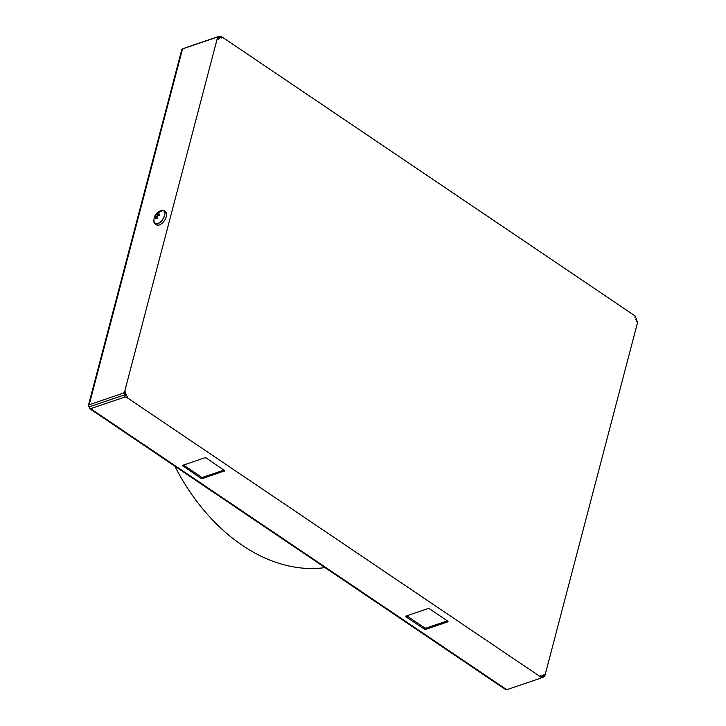 <?xml version="1.0" encoding="UTF-8"?>
<svg xmlns="http://www.w3.org/2000/svg" width="726" height="726" viewBox="0 0 726 726"><rect width="100%" height="100%" fill="white"/><g stroke="black" fill="none" stroke-linecap="round" stroke-linejoin="round"><path stroke-width="1.09" d="M325.039 567.605A183.215 129.782 -108.7 0 1 242.43 545.408A183.215 129.782 -108.7 0 1 174.794 466.137M157.115 217.029L155.128 215.686L156.417 214.796L157.914 215.804M155.128 215.686L154.711 217.256L155.999 216.366L155.872 218.862L157.106 218.444L157.243 215.949L159.411 215.658L159.829 214.088L157.651 214.379L159.43 215.577M155.999 216.366L157.106 217.11M158.105 213.353L157.433 212.899L158.667 212.482L157.651 214.379M163.305 210.631A7.587 3.92 124 0 1 163.032 218.671A7.587 3.92 124 0 1 155.482 223.572A7.587 3.92 124 0 1 154.112 221.621A9.629 9.629 0 0 1 161.608 210.522A7.587 3.92 124 0 1 163.305 210.631A9.629 8.204 -66.6 0 0 157.896 213.78M159.502 211.23A7.913 4.084 124 0 1 162.352 210.159L164.203 210.504L166.426 212.909A7.913 4.084 124 0 1 164.484 220.541A7.913 4.084 124 0 1 158.132 225.196L156.281 224.86L154.057 222.446A7.913 4.084 124 0 1 153.985 219.397M162.352 210.159A7.913 4.084 124 0 1 163.468 210.358A7.913 4.084 124 0 1 163.187 218.744A7.913 4.084 124 0 1 155.31 223.853A7.913 4.084 124 0 1 154.057 222.446M157.433 212.899L156.417 214.796M447.388 620.866L425.953 628.135L425.627 629.397L424.347 629.161L405.961 616.746L405.925 616.093L428.186 608.533L429.465 608.769L447.851 621.184L447.897 621.837L448.024 621.329M540.561 676.886A1.851 0.889 14.7 0 1 541.115 677.775A1.851 0.889 14.7 0 1 540.634 678.193L506.739 689.7A2.958 1.525 -56 0 1 505.741 689.646L89.625 408.62A2.958 1.525 -56 0 0 90.632 408.674L124.518 397.167A1.851 0.889 14.7 0 1 127.068 397.639L540.561 676.886L540.888 675.634A1.851 0.889 -165.3 0 1 541.442 676.523L541.115 677.775M425.627 629.397L447.897 621.837M204.895 457.725L182.389 465.493L201.057 478.361L202.336 478.588L224.833 470.829L206.175 457.961L204.895 457.725M88.418 405.417L181.781 49.559A2.958 1.425 14.7 0 1 182.544 48.896L216.439 37.389A1.851 0.953 124 0 1 217.056 37.425A1.851 0.953 124 0 1 217.265 38.542L124.727 391.25A1.851 0.953 124 0 1 123.075 393.238L89.189 404.745A2.958 1.425 14.7 0 0 88.418 405.417A2.958 1.425 14.7 0 0 89.307 406.832A2.958 1.525 -56 0 0 89.625 408.62M126.088 395.498L127.404 396.387A1.851 0.889 -165.3 0 0 124.854 395.915L126.088 395.498L126.415 394.245L125.371 393.528L125.779 391.958A1.851 0.953 124 0 1 124.128 393.955L125.371 393.528M406.76 615.802L424.683 627.908L424.347 629.161M425.953 628.135L424.683 627.908M183.469 465.003L201.383 477.1L201.057 478.361M202.336 478.588L202.663 477.336L201.383 477.1M202.663 477.336L224.089 470.067M636.747 320.865L637.374 321.291A1.851 0.953 124 0 1 637.582 322.408L545.044 675.116A1.851 0.953 124 0 1 543.393 677.104L541.061 677.903M184.54 48.215A2.958 1.525 124 0 1 185.302 47.807L219.198 36.3A1.851 0.889 14.7 0 1 221.748 36.763L635.232 316.019A1.851 0.889 14.7 0 1 635.785 316.908L635.568 317.725M217.056 37.425L218.109 38.133A1.851 0.953 124 0 1 218.308 39.249L218.726 37.679L219.769 38.387L220.105 37.135L218.862 37.552L219.198 36.3M541.369 676.804L542.204 676.523L540.888 675.634M217.864 37.97L218.726 37.679M221.748 36.763L221.412 38.024L220.105 37.135M637.582 322.408L636.53 321.691L636.938 320.13L635.885 319.413L636.221 318.16L634.905 317.271L635.232 316.019M543.393 677.104L542.349 676.396L543.583 675.979L543.992 674.409L545.044 675.116M89.307 406.832L126.415 394.245M542.204 676.523L542.531 675.271L543.583 675.979M90.632 408.674L506.739 689.7M124.854 395.915L124.518 397.167M127.404 396.387L127.068 397.639M405.961 616.746L406.152 616.011M182.671 465.938L182.861 465.212M224.733 470.53L224.597 471.038M89.189 404.745L182.544 48.896M124.727 391.25L125.779 391.958M123.075 393.238L124.128 393.955M217.265 38.542L218.308 39.249"/></g></svg>
